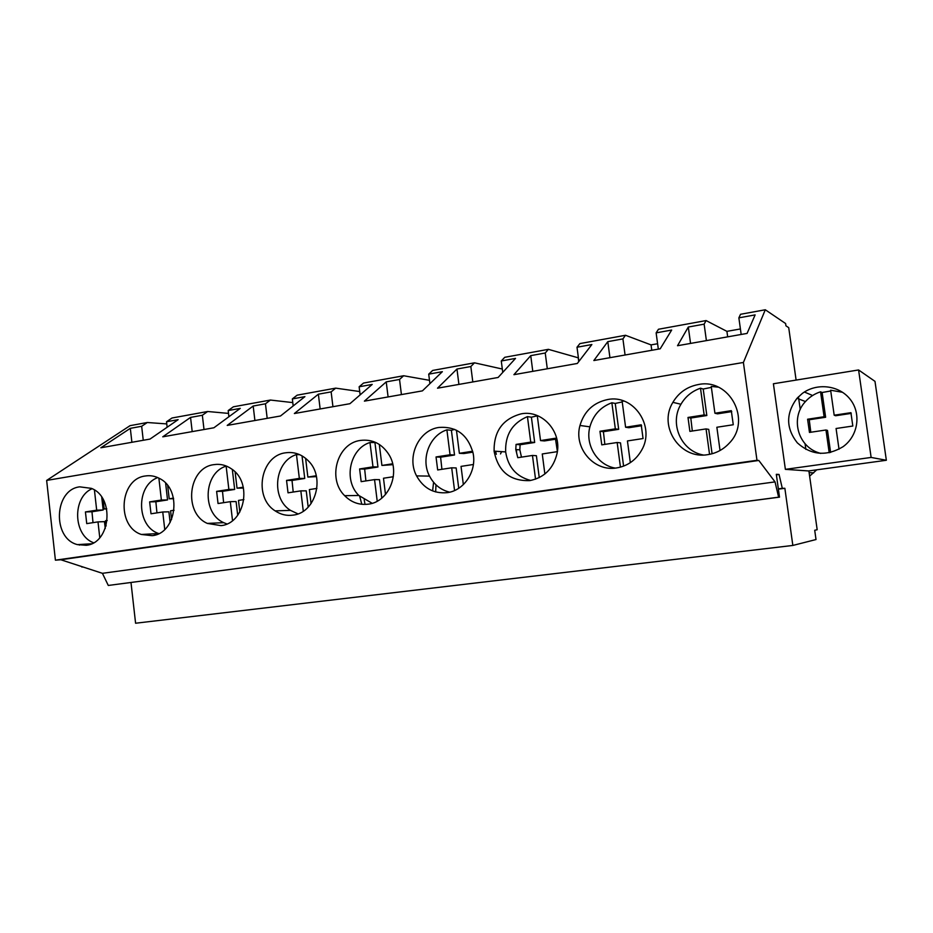 <?xml version="1.0" encoding="UTF-8"?>
<svg xmlns="http://www.w3.org/2000/svg" width="933" height="933" viewBox="0 0 933 933"><rect width="100%" height="100%" fill="white"/><g stroke="black" fill="none" stroke-linecap="round" stroke-linejoin="round"><path stroke-width="1.4" d="M130.993 582.53L135.588 623.232L792.84 545.443L816.013 539.542L814.707 530.271L817.18 529.746L808.888 470.908M166.762 423.92L147.309 422.509L130.06 425.658L46.65 480.425L55.409 560.173L60.808 559.753L102.42 573.317L108.286 585.457L779.498 497.137L776.314 474.326L779.055 474.454L782.297 488.321L784.863 488.297L792.84 545.443M796.106 380.093L788.723 327.67L785.936 325.815L785.621 323.541L765.293 309.768L743.403 362.471L756.978 460.284L758.809 460.459L775.031 481.894L778.623 497.184L779.498 497.137M805.855 449.379L805.051 443.665M800.234 409.447L798.45 396.782M778.379 489.16L784.863 488.297M778.344 488.857L782.297 488.321M776.384 474.815L779.055 474.454M108.286 585.457L778.623 497.184M102.42 573.317L775.031 481.894M60.808 559.753L758.809 460.459M55.409 560.173L756.978 460.284M46.65 480.425L743.403 362.471M79.725 486.839C53.997 489.65 52.108 538.504 77.474 544.627L86.221 545.292C110.724 543.263 114.922 497.161 91.352 488.356L79.725 486.839M521.197 413.844C502.829 418.812 493.79 431.244 494.093 451.152C498.14 471.445 510.059 481.265 529.839 480.6C544.417 477.614 553.514 468.448 557.141 453.123C561.759 431.174 541.793 409.645 521.197 413.844M213.902 464.646C188.139 467.526 183.113 512.963 207.336 523.413L221.016 525.629C244.831 523.565 252.656 482.653 231.722 469.042C226.206 465.147 220.27 463.678 213.902 464.646M152.161 535.67C176.547 533.629 182.367 489.51 159.613 478.524C155.053 476.052 150.306 475.2 145.361 475.982C119.436 478.839 116.205 526.469 141.361 534.469L152.161 535.67M360.465 440.423C337.198 443.21 327.133 478.816 344.65 495.68C351.344 502.409 359.228 505.231 368.29 504.158C388.583 502.082 400.758 473.474 389.061 454.803C382.029 443.793 372.5 439 360.465 440.423M285.533 452.808C260.54 455.666 253.181 497.359 275.165 510.876C280.67 514.561 286.606 515.984 292.985 515.133C315.529 513.068 325.64 477.148 308.158 460.657C301.616 454.219 294.07 451.595 285.533 452.808M607.535 399.569C593.376 402.636 584.186 411.278 579.976 425.483C573.527 448.015 593.948 471.993 616.631 467.934C627.466 466.092 635.746 460.261 641.472 450.464C655.852 426.696 633.694 393.936 607.535 399.569M447.152 492.659C464.156 490.653 477.043 471.048 473.031 452.902C467.783 434.696 456.412 426.206 438.93 427.442C418.614 430.113 406.333 456.995 416.573 475.9C423.5 488.262 433.693 493.849 447.152 492.659M707.855 454.639C716.217 453.321 723.332 449.519 729.198 443.233C752.161 420.223 729.419 377.725 698.269 384.559C687.166 386.682 678.711 392.606 672.891 402.345C657.94 426.264 680.029 459.794 707.855 454.639M147.309 422.509L141.664 426.276L130.317 428.34L100.881 447.77L150.003 439.081L178.133 419.652L166.517 421.763L172.034 417.996L207.662 411.5L202.344 415.255L190.554 417.401L162.762 436.819L213.902 427.769L240.271 408.374L228.188 410.567L233.367 406.811L270.418 400.047L265.45 403.802L253.181 406.03L227.209 425.413L280.495 415.99L304.916 396.642L292.344 398.916L297.149 395.172L335.693 388.14L331.133 391.883L318.363 394.192L294.362 413.529L349.933 403.697L372.22 384.419L359.135 386.798L363.52 383.066L403.662 375.742L399.534 379.463L386.227 381.877L364.395 401.132L422.416 390.869L442.359 371.684L428.714 374.156L432.655 370.448L474.5 362.82L470.838 366.517L456.96 369.036L437.519 388.198L498.129 377.468L515.517 358.4L501.278 360.989L504.73 357.304L548.371 349.339L545.234 353.001L530.749 355.636L513.92 374.681L577.317 363.462L591.872 344.534L577.002 347.239L579.918 343.589L625.495 335.274L622.917 338.901L607.791 341.653L593.843 360.535L660.214 348.79L671.667 330.049L656.132 332.871L658.453 329.256L706.083 320.567L704.135 324.159L706.398 340.615M704.135 324.159L688.309 327.028L677.521 345.723L747.076 333.419L755.124 314.899L738.866 317.85L740.545 314.281L765.293 309.768M228.527 413.401L207.662 411.5M292.787 402.601L270.418 400.047M359.718 391.545L335.693 388.14M429.495 380.326L403.662 375.742M502.316 369.036L474.5 362.82M578.413 357.864L548.371 349.339M657.602 343.729L651.047 344.895L625.495 335.274M740.405 328.952L726.912 331.355L706.083 320.567M82.792 566.926L81.801 566.599M79.422 545.117L79.352 544.51M87.34 544.021L87.947 544.954M81.859 567.054L82.92 566.961M785.376 469.346L808.573 470.955L886.35 460.261L874.991 381.364L858.582 369.958L773.399 383.766L785.376 469.346L871.13 457.438L886.35 460.261M816.748 469.835L809.634 476.145M811.792 395.16L804.409 392.023M516.439 449.589L516.625 452.622L516.439 449.589M656.132 332.871L658.325 349.129M607.791 341.653L609.937 357.689M622.917 338.901L625.075 355.006M651.047 344.895L651.77 350.283M577.002 347.239L578.88 361.433M530.749 355.636L532.79 371.334M545.234 353.001L547.298 368.768M578.238 357.899L578.728 361.631M501.278 360.989L502.747 372.407M456.96 369.036L458.919 384.408M470.838 366.517L472.809 381.947M428.714 374.156L429.915 383.661M386.227 381.877L388.093 396.945M399.534 379.463L401.423 394.589M359.135 386.798L360.126 394.881M318.363 394.192L320.147 408.969M331.133 391.883L332.941 406.706M292.344 398.916L293.184 405.925M253.181 406.03L254.907 420.515M265.45 403.802L267.188 418.334M228.188 410.567L228.912 416.724M190.554 417.401L192.198 431.606M202.344 415.255L204.012 429.518M166.517 421.763L167.147 427.244M130.317 428.34L131.891 442.277M141.664 426.276L143.25 440.271M738.866 317.85L741.175 334.469M688.309 327.028L690.548 343.426M726.912 331.355L727.67 336.848M871.13 457.438L858.582 369.958M802.182 393.551L797.004 398.309C785.773 413.412 785.878 428.247 797.318 442.837C811.267 455.281 826.51 456.575 843.035 446.72L843.712 446.219C858.36 435.221 861.369 413.097 850.056 399.161C838.954 385.061 816.573 382.6 802.182 393.551M501.604 451.642L500.508 453.928M364.185 499.866L364.85 503.319M435.664 491.948L435.979 484.833M359.683 496.321L361.572 503.4M432.609 490.921L433.588 482.291M92.087 488.694C72.086 497.289 73.112 535.414 93.557 542.749M99.761 537.688L98 521.885L86.734 523.611L85.428 511.937L96.682 510.176L94.431 490.012M96.682 510.176L103.178 510.001L101.732 497.172M103.178 510.001L91.97 511.762L93.008 522.655M105.254 528.521L104.473 521.64L98 521.885M103.108 499.342L104.193 508.998L106.642 508.613M107.213 520.474L105.499 520.742L106.094 525.99M104.193 508.998L106.712 508.94M91.97 511.762L85.428 511.937M157.735 477.591C135.682 485.487 136.358 526.445 158.68 533.524L158.82 533.583M164.744 529.443L162.75 511.984L151.006 513.78L149.642 501.872L161.374 500.03L158.878 478.128M161.374 500.03L167.543 499.936L165.619 483.166M167.543 499.936L155.869 501.756L156.942 512.87M170.133 522.492L168.908 511.809L162.75 511.984M167.683 485.568L169.2 498.805L173.48 498.129M174.074 510.258L170.576 510.794L171.579 519.541M169.2 498.805L173.608 498.735M155.869 501.756L149.642 501.872M226.544 466.127L226.136 466.127C203.476 472.938 201.75 513.208 223.687 522.667L226.906 523.961M232.527 520.614L230.299 501.662L218.042 503.528L216.619 491.364L228.865 489.452L226.136 466.127M228.865 489.452L234.673 489.428L232.329 469.497M234.673 489.428L222.497 491.329L223.617 502.677M237.705 515.284L236.096 501.546L230.299 501.662M235.128 471.981L237.029 488.169L243.466 488.052M237.029 488.169L243.28 487.189M243.91 499.575L238.475 500.415L239.839 512.019M222.497 491.329L216.619 491.364M299.773 454.709L296.472 454.569C274.57 461.17 270.64 498.14 290.478 510.374L297.954 513.873M303.283 511.202L300.834 490.875L288.029 492.834L286.548 480.402L299.341 478.396L296.472 454.569M299.341 478.396L304.741 478.454L302.024 455.864M304.741 478.454L292.029 480.448L293.207 492.041M308.193 507.12L306.234 490.84L300.834 490.875M305.604 458.325L307.867 477.066L316.45 476.623M307.867 477.066L316.264 475.748M316.917 488.414L309.371 489.568L311.074 503.645M292.029 480.448L286.548 480.402M375.871 442.534L369.981 442.499C349.712 448.68 343.134 480.285 358.843 495.481L372.162 503.295M377.212 501.184L374.553 479.597L361.164 481.65L359.613 468.949L372.99 466.85L369.981 442.499M372.99 466.85L377.958 467.001L374.973 442.825M377.958 467.001L364.663 469.077L365.899 480.927M381.795 498.105L379.509 479.655L374.553 479.597M379.311 444.423L381.912 465.45L392.84 464.669M381.912 465.45L392.641 463.771M393.329 476.728L383.486 478.232L385.492 494.502M364.663 469.077L359.613 468.949M496.321 454.301L495.563 451.245M454.709 429.378L451.397 430.3L446.895 429.856C429.378 435.361 420.491 459.258 429.53 476.11C434.043 484.647 440.749 489.988 449.683 492.169M454.558 490.525L451.689 467.806L437.67 469.952L436.038 456.96L450.044 454.768L446.895 429.856M450.044 454.768L454.523 455.012L451.397 430.3M454.523 455.012L440.609 457.193L441.915 469.299M458.733 488.274L456.155 467.946L451.689 467.806M456.447 430.206L459.374 453.31L463.794 453.555L472.879 452.143M459.374 453.31L472.658 451.222M473.393 464.494L461.03 466.383L463.351 484.624M440.609 457.193L436.038 456.96M537.303 415.826L531.402 417.191L527.437 416.631C512.299 423.081 505.045 434.848 505.663 451.91C508.053 467.165 516.392 476.681 530.69 480.46M535.542 479.189L532.463 455.456L517.78 457.695L515.786 449.543L516.066 444.411L530.737 442.114L527.437 416.631M530.737 442.114L534.679 442.464L531.402 417.191M534.679 442.464L520.113 444.749L519.833 449.834L521.477 457.135M539.251 477.626L536.393 455.701L532.463 455.456M537.268 415.57L540.522 440.586L544.394 440.947L555.788 439.163M540.522 440.586L555.392 438.253L557.281 450.814L557.153 451.677L542.26 453.963L544.872 474.011M520.113 444.749L516.066 444.411M622.229 401.936L615.244 403.441L611.861 402.764C600.56 406.986 593.248 415.01 589.901 426.836C584.944 444.901 597.202 465.054 615.255 468.109M624.095 401.143L622.113 401.085L625.6 427.244L641.216 424.795L643.059 438.545L627.431 440.936L630.335 462.651M620.445 467.153L617.156 442.51L601.762 444.854L599.954 431.256L615.337 428.853L611.861 402.764M615.337 428.853L618.684 429.32L615.244 403.441M618.684 429.32L603.418 431.711L604.852 444.388M623.594 466.127L620.492 442.86L617.156 442.51M625.6 427.244L628.877 427.722L641.624 425.728M603.418 431.711L599.954 431.256M711.378 387.382L703.202 389.026L700.485 388.21C692.006 391.16 685.498 396.513 680.95 404.257C669.183 423.535 681.148 451.071 703.26 455.001M718.212 387.125L711.249 386.437L714.923 413.237L731.32 410.66L733.268 424.748L716.859 427.256L720.043 450.499M709.546 454.348L706.059 428.912L689.884 431.384L687.994 417.459L704.147 414.928L700.485 388.21M704.147 414.928L706.829 415.523L703.202 389.026M706.829 415.523L690.805 418.031L692.309 431.011M712.077 453.753L708.73 429.39L706.059 428.912M714.923 413.237L717.535 413.844L731.764 411.616M690.805 418.031L687.994 417.459M154.283 535.25L154.668 533.746M830.743 390.974L822.113 392.513L820.562 391.802C814.614 393.726 809.587 396.98 805.459 401.552C790.321 417.483 797.365 445.787 818.323 452.668L820.713 453.438M842.616 392.315L830.638 390.216L834.184 415.208L850.919 412.678L852.82 426.031L836.073 428.504L839.024 449.239M829.204 452.773L825.973 429.996L809.459 432.434L807.593 419.232L824.096 416.736L820.562 391.802M810.812 432.236L809.249 419.745L825.623 417.261L822.113 392.513M830.615 452.47L827.489 430.416L825.973 429.996M834.184 415.208L835.641 415.745L851.258 413.389M824.096 416.736L825.623 417.261M809.249 419.745L807.593 419.232M809.133 472.588L813.716 472.879M91.527 543.764L77.474 544.627M505.663 451.91L494.093 451.152M223.687 522.667L207.336 523.413M158.68 533.524L141.361 534.469M358.843 495.481L344.65 495.68M290.478 510.374L275.165 510.876M589.901 426.836L579.976 425.483M429.53 476.11L416.573 475.9M680.95 404.257L672.891 402.345M797.004 398.309L805.459 401.552M519.833 449.834L515.786 449.543"/></g></svg>
